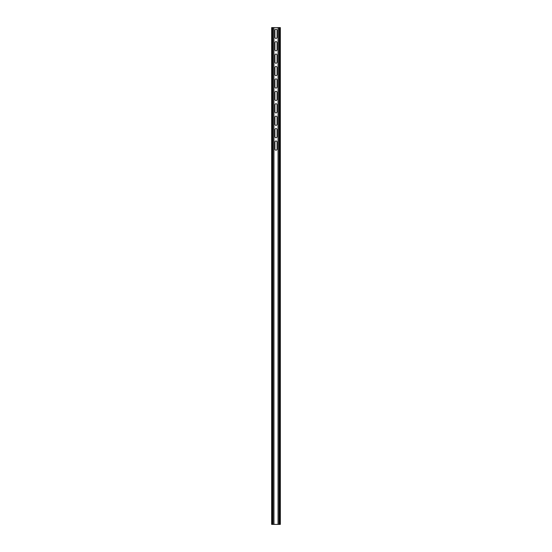 <?xml version="1.0" encoding="UTF-8"?>
<svg xmlns="http://www.w3.org/2000/svg" width="552" height="552" viewBox="0 0 552 552"><rect width="100%" height="100%" fill="white"/><g stroke="black" fill="none" stroke-linecap="round" stroke-linejoin="round"><path stroke-width="0.83" d="M278.049 524.4L271.653 524.4L271.653 27.6L280.347 27.6L280.347 524.4L278.049 524.4L278.049 27.6M277.056 142.05A1.056 1.056 0 0 0 276 140.995A1.056 1.056 0 0 0 274.944 142.05L274.944 149.13A1.056 1.056 0 0 0 276 150.185A1.056 1.056 0 0 0 277.056 149.13L277.056 142.05M277.056 129.63A1.056 1.056 0 0 0 276 128.575A1.056 1.056 0 0 0 274.944 129.63L274.944 136.71A1.056 1.056 0 0 0 276 137.765A1.056 1.056 0 0 0 277.056 136.71L277.056 129.63M277.056 117.21A1.056 1.056 0 0 0 276 116.155A1.056 1.056 0 0 0 274.944 117.21L274.944 124.29A1.056 1.056 0 0 0 276 125.345A1.056 1.056 0 0 0 277.056 124.29L277.056 117.21M277.056 104.79A1.056 1.056 0 0 0 276 103.735A1.056 1.056 0 0 0 274.944 104.79L274.944 111.87A1.056 1.056 0 0 0 276 112.925A1.056 1.056 0 0 0 277.056 111.87L277.056 104.79M277.056 92.37A1.056 1.056 0 0 0 276 91.315A1.056 1.056 0 0 0 274.944 92.37L274.944 99.45A1.056 1.056 0 0 0 276 100.505A1.056 1.056 0 0 0 277.056 99.45L277.056 92.37M277.056 79.95A1.056 1.056 0 0 0 276 78.895A1.056 1.056 0 0 0 274.944 79.95L274.944 87.03A1.056 1.056 0 0 0 276 88.085A1.056 1.056 0 0 0 277.056 87.03L277.056 79.95M277.056 67.53A1.056 1.056 0 0 0 276 66.475A1.056 1.056 0 0 0 274.944 67.53L274.944 74.61A1.056 1.056 0 0 0 276 75.665A1.056 1.056 0 0 0 277.056 74.61L277.056 67.53M277.056 55.11A1.056 1.056 0 0 0 276 54.055A1.056 1.056 0 0 0 274.944 55.11L274.944 62.19A1.056 1.056 0 0 0 276 63.245A1.056 1.056 0 0 0 277.056 62.19L277.056 55.11M277.056 42.69A1.056 1.056 0 0 0 276 41.635A1.056 1.056 0 0 0 274.944 42.69L274.944 49.77A1.056 1.056 0 0 0 276 50.825A1.056 1.056 0 0 0 277.056 49.77L277.056 42.69M277.056 30.27A1.056 1.056 0 0 0 276 29.215A1.056 1.056 0 0 0 274.944 30.27L274.944 37.35A1.056 1.056 0 0 0 276 38.405A1.056 1.056 0 0 0 277.056 37.35L277.056 30.27M273.951 524.4L273.951 27.6M279.043 524.4L279.043 27.6M272.957 524.4L272.957 27.6M272.095 524.4L272.095 27.6M271.66 524.4L271.66 27.6M279.905 524.4L279.905 27.6M280.347 524.4L280.347 27.6"/></g></svg>
